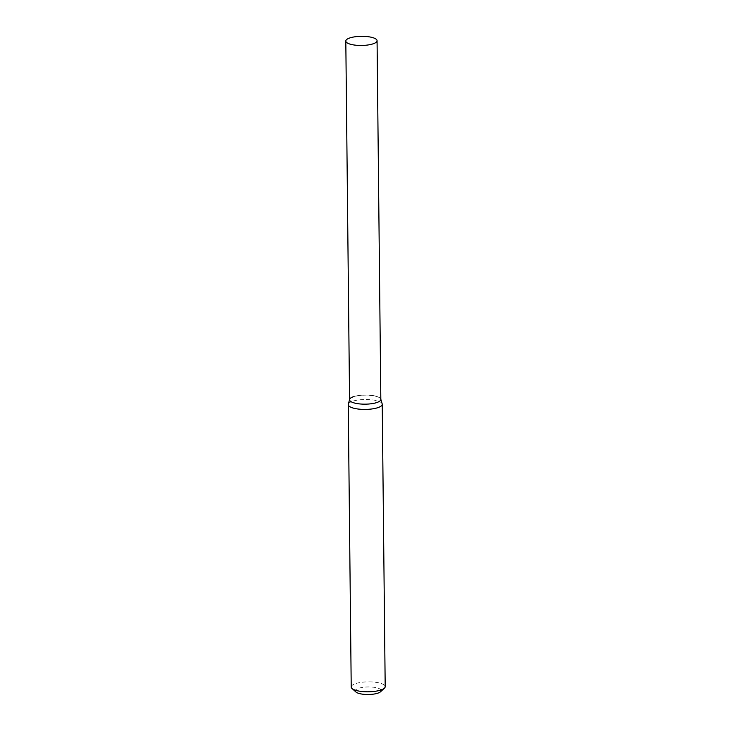 <?xml version="1.0" encoding="UTF-8"?>
<svg xmlns="http://www.w3.org/2000/svg" width="731" height="731" viewBox="0 0 731 731"><rect width="100%" height="100%" fill="white"/><g stroke="black" fill="none" stroke-linecap="round" stroke-linejoin="round"><path stroke-width="0.55" stroke-dasharray="3.65 2.74" d="M349.564 399.894L349.564 399.766A15.634 4.569 179.4 0 1 353.347 396.732A15.634 4.569 179.4 0 1 370.608 395.261A15.634 4.569 179.4 0 1 380.824 399.437L380.824 399.565A15.634 4.569 179.4 0 1 377.041 402.598A15.634 4.569 179.4 0 1 359.78 404.069A15.634 4.569 179.4 0 1 349.564 399.894A15.634 4.569 179.4 0 1 350.304 398.486A15.634 4.569 179.4 0 1 353.347 396.86A15.634 4.569 179.4 0 1 368.278 395.215A15.634 4.569 179.4 0 1 380.065 398.176A15.634 4.569 179.4 0 1 380.824 399.565M353.347 396.732A15.634 4.569 179.4 0 1 370.005 395.206A15.634 4.569 179.4 0 1 380.769 399.062L380.824 399.245M376.94 402.443A15.497 4.532 179.4 0 1 357.642 403.622A15.497 4.532 179.4 0 1 350.432 398.368A15.497 4.532 179.4 0 1 353.457 396.759A15.497 4.532 179.4 0 1 368.25 395.124A15.497 4.532 179.4 0 1 379.928 398.057A15.497 4.532 179.4 0 1 376.94 402.443M355.96 692.01A12.911 3.774 179.4 0 1 358.455 688.355A12.911 3.774 179.4 0 1 374.537 687.368A12.911 3.774 179.4 0 1 380.549 691.754M351.218 687.003A16.987 4.971 179.4 0 1 355.33 683.704A16.987 4.971 179.4 0 1 374.089 682.105A16.987 4.971 179.4 0 1 385.191 686.647M348.312 404.216A16.987 4.971 179.4 0 1 352.369 401.328A16.987 4.971 179.4 0 1 370.471 399.674A16.987 4.971 179.4 0 1 382.176 403.868"/><path stroke-width="1.1" d="M373.285 43.759A15.634 4.569 179.4 0 1 356.024 45.231A15.634 4.569 179.4 0 1 345.809 41.055A15.634 4.569 179.4 0 1 349.592 38.021A15.634 4.569 179.4 0 1 366.852 36.55A15.634 4.569 179.4 0 1 377.068 40.726A15.634 4.569 179.4 0 1 373.285 43.759M380.769 399.062A15.634 4.569 179.4 0 1 380.824 399.437A15.634 4.569 179.4 0 1 377.041 402.47A15.634 4.569 179.4 0 1 359.78 403.932A15.634 4.569 179.4 0 1 349.564 399.766A15.634 4.569 179.4 0 1 349.61 399.391A15.634 4.569 179.4 0 1 353.347 396.732M377.068 40.726L380.824 399.437A15.634 4.569 179.4 0 1 377.041 402.47A15.634 4.569 179.4 0 1 359.78 403.932A15.634 4.569 179.4 0 1 349.564 399.766L345.809 41.055M380.824 399.245L382.176 403.868A16.987 4.971 179.4 0 1 382.231 404.27L385.191 686.647A16.987 4.971 179.4 0 1 384.396 688.173L380.549 691.754A12.911 3.774 179.4 0 1 378.028 693.098A12.911 3.774 179.4 0 1 365.701 694.45A12.911 3.774 179.4 0 1 355.96 692.01L352.04 688.511A16.987 4.971 179.4 0 1 351.218 687.003L348.258 404.627A16.987 4.971 179.4 0 1 348.312 404.216L349.564 399.574M384.396 688.173A16.987 4.971 179.4 0 1 381.079 689.945A16.987 4.971 179.4 0 1 364.851 691.727A16.987 4.971 179.4 0 1 352.04 688.511M382.231 404.27A16.987 4.971 179.4 0 1 378.119 407.569A16.987 4.971 179.4 0 1 359.36 409.168A16.987 4.971 179.4 0 1 348.258 404.627"/></g></svg>
